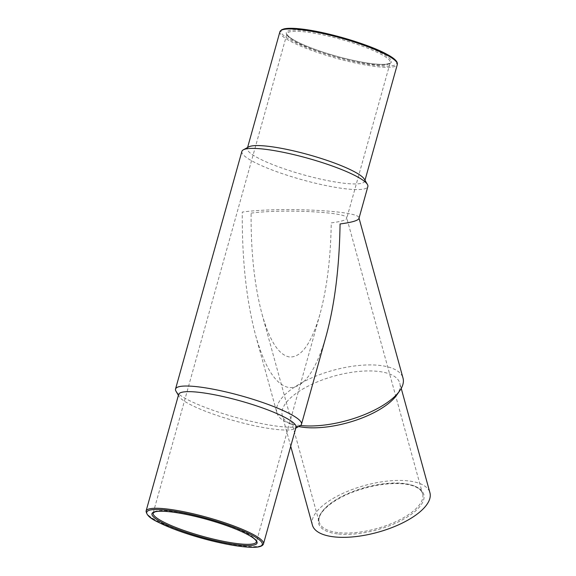 <?xml version="1.0" encoding="UTF-8"?>
<svg xmlns="http://www.w3.org/2000/svg" width="576" height="576" viewBox="0 0 576 576"><rect width="100%" height="100%" fill="white"/><g stroke="black" fill="none" stroke-linecap="round" stroke-linejoin="round"><path stroke-width="0.43" stroke-dasharray="2.88 2.16" d="M251.1 213.149C282.247 208.793 347.256 212.011 346.723 217.886L346.723 218.362C346.046 220.118 340.884 221.623 331.25 222.883C330.689 258.134 326.909 288.641 319.91 314.41C311.486 343.433 301.356 357.624 289.519 356.983C278.755 355.097 269.604 340.87 262.066 314.294C254.484 285.761 250.834 252.05 251.1 213.149M175.961 391.147A65.398 11.124 -164.4 0 0 235.526 417.334A65.398 11.124 -164.4 0 0 300.038 425.794M241.884 151.394A65.398 11.124 -164.4 0 0 301.874 179.698A65.398 11.124 -164.4 0 0 367.855 186.566M300.492 425.506A65.398 26.064 164.6 0 1 299.556 425.405A65.398 26.064 164.6 0 1 286.178 421.992A65.398 26.064 164.6 0 1 276.912 412.79L255.658 335.491C246.406 300.679 241.949 259.538 242.28 212.076C280.274 206.762 359.597 210.694 358.956 217.858L358.956 218.441M255.658 335.491C264.852 367.913 276.019 385.279 289.159 387.576C303.595 388.361 315.958 371.045 326.232 335.628M248.702 146.894A60.948 10.368 -164.4 0 0 247.342 148.37A60.948 10.368 -164.4 0 0 303.257 174.744A60.948 10.368 -164.4 0 0 364.745 181.152A60.948 10.368 -164.4 0 0 364.349 179.179M178.639 394.452A60.948 10.368 -164.4 0 0 179.035 396.418A60.948 10.368 -164.4 0 0 234.547 420.826A60.948 10.368 -164.4 0 0 294.682 428.71A60.948 10.368 -164.4 0 0 296.042 427.226M276.912 412.79A65.398 26.064 164.6 0 1 333.058 370.325A65.398 26.064 164.6 0 1 403.02 378.115M298.67 426.535A60.948 24.293 164.6 0 1 290.916 424.116A60.948 24.293 164.6 0 1 282.276 415.548A60.948 24.293 164.6 0 1 334.606 375.97A60.948 24.293 164.6 0 1 399.816 383.227A60.948 24.293 164.6 0 1 396.77 395.014M312.386 525.053A60.948 24.293 164.6 0 1 364.716 485.474A60.948 24.293 164.6 0 1 429.926 492.739M319.91 314.41L256.399 541.865A53.597 9.115 -164.4 0 0 228.067 525.312A53.597 9.115 -164.4 0 0 172.145 511.294A53.597 9.115 -164.4 0 0 153.158 513.036L286.985 33.732A53.597 9.115 -164.4 0 0 336.154 56.93A53.597 9.115 -164.4 0 0 390.226 62.561A53.597 9.115 -164.4 0 0 361.886 46.008A53.597 9.115 -164.4 0 0 305.971 31.99A53.597 9.115 -164.4 0 0 286.985 33.732C287.438 34.135 285.257 33.934 291.442 38.498C297.151 42.228 306.144 46.246 318.406 50.551C332.878 55.526 347.213 59.35 361.404 62.006C371.081 63.763 378.612 64.534 384.005 64.325C391.918 63.605 389.614 62.482 390.226 62.561L346.723 218.362M279.9 31.759A60.948 10.368 -164.4 0 0 335.815 58.133A60.948 10.368 -164.4 0 0 397.303 64.541M302.342 29.146A59.983 10.202 -164.4 0 0 316.145 50.818A59.983 10.202 -164.4 0 0 396.511 61.978M305.64 30.78A54.562 9.281 -164.4 0 0 320.141 51.163A54.562 9.281 -164.4 0 0 390.802 59.746A54.562 9.281 -164.4 0 0 305.64 30.78M146.074 511.063A60.948 10.368 -164.4 0 0 201.989 537.437A60.948 10.368 -164.4 0 0 263.484 543.845M337.442 533.88A54.562 21.744 164.6 0 1 352.685 492.106A54.562 21.744 164.6 0 1 423.346 500.695A54.562 21.744 164.6 0 1 337.442 533.88M337.802 532.584A53.597 21.362 164.6 0 1 319.241 522.252A53.597 21.362 164.6 0 1 365.256 487.447A53.597 21.362 164.6 0 1 422.597 493.834A53.597 21.362 164.6 0 1 395.597 521.784A53.597 21.362 164.6 0 1 337.802 532.584M364.745 181.152L364.99 180.281M247.342 148.37L247.586 147.499M294.682 428.71L295.798 428.098M179.035 396.418L178.394 395.316M290.916 424.116L286.178 421.992M401.234 388.404L399.816 383.227M290.729 446.263L282.276 415.548M262.066 314.294L319.241 522.252C316.238 514.001 331.236 499.946 353.93 491.724C368.374 486.418 382.342 483.689 395.842 483.538C404.05 483.545 410.587 484.632 415.44 486.799C419.465 488.671 421.848 491.011 422.597 493.834L346.723 217.886"/><path stroke-width="0.86" d="M295.798 428.098L300.038 425.794A65.398 11.124 -164.4 0 0 301.5 424.202A65.398 11.124 -164.4 0 0 266.926 404.006A65.398 11.124 -164.4 0 0 198.698 386.899A65.398 11.124 -164.4 0 0 175.529 389.03A65.398 11.124 -164.4 0 0 175.961 391.147L178.394 395.316M301.5 424.202L326.232 335.628C334.778 304.193 339.394 266.969 340.07 223.956C351.828 222.415 358.128 220.579 358.956 218.441L367.855 186.566A65.398 11.124 -164.4 0 0 367.423 184.45A65.398 11.124 -164.4 0 0 328.291 164.606A65.398 11.124 -164.4 0 0 265.046 149.263A65.398 11.124 -164.4 0 0 243.346 149.81A65.398 11.124 -164.4 0 0 241.884 151.394L175.529 389.03M367.423 184.45L364.349 179.179A60.948 10.368 -164.4 0 0 327.881 160.682A60.948 10.368 -164.4 0 0 268.934 146.383A60.948 10.368 -164.4 0 0 248.702 146.894L243.346 149.81M263.484 543.845L296.042 427.226A60.948 10.368 -164.4 0 0 263.815 408.406A60.948 10.368 -164.4 0 0 200.232 392.465A60.948 10.368 -164.4 0 0 178.639 394.452L146.074 511.063C147.074 518.357 156.845 521.51 170.791 527.861C182.117 532.375 194.666 536.422 208.447 540.007C224.69 544.154 238.19 546.552 248.94 547.2C257.796 547.74 262.642 546.617 263.484 543.845A60.948 10.368 -164.4 0 0 231.257 525.017A60.948 10.368 -164.4 0 0 167.666 509.076A60.948 10.368 -164.4 0 0 146.074 511.063M359.035 218.153L403.02 378.115A65.398 26.064 164.6 0 1 399.758 390.758A65.398 26.064 164.6 0 1 300.492 425.506M399.758 390.758L396.77 395.014A60.948 24.293 164.6 0 1 303.386 427.298A60.948 24.293 164.6 0 1 298.67 426.535M401.234 388.404L429.926 492.739A60.948 24.293 164.6 0 1 399.218 524.52A60.948 24.293 164.6 0 1 333.497 536.803A60.948 24.293 164.6 0 1 312.386 525.053L290.729 446.263M153.158 513.036A53.597 9.115 -164.4 0 0 202.327 536.234A53.597 9.115 -164.4 0 0 256.399 541.865C256.608 541.253 255.859 540.209 254.16 538.726C252 536.933 248.566 534.91 243.85 532.642C234.526 528.235 222.926 524.03 209.052 520.02C194.998 516.031 182.462 513.346 171.439 511.963C163.426 511.02 157.925 510.998 154.93 511.891L153.158 513.036M301.493 29.772A60.948 10.368 -164.4 0 0 279.9 31.759L281.671 29.736L284.148 28.858C288.022 28.03 294.041 28.109 302.198 29.102C328.14 32.112 369.49 44.633 386.496 54.072C394.438 58.234 398.045 61.726 397.303 64.541A60.948 10.368 -164.4 0 0 365.083 45.713A60.948 10.368 -164.4 0 0 301.493 29.772M396.511 61.978A59.983 10.202 -164.4 0 0 361.577 43.639A59.983 10.202 -164.4 0 0 302.342 29.146M168.005 510.286A59.983 10.202 -164.4 0 0 183.946 532.692A59.983 10.202 -164.4 0 0 261.619 542.131A59.983 10.202 -164.4 0 0 168.005 510.286M171.302 511.92A54.562 9.281 -164.4 0 0 185.803 532.303A54.562 9.281 -164.4 0 0 256.464 540.886A54.562 9.281 -164.4 0 0 171.302 511.92M364.99 180.281L397.303 64.541M247.586 147.499L279.9 31.759"/></g></svg>
